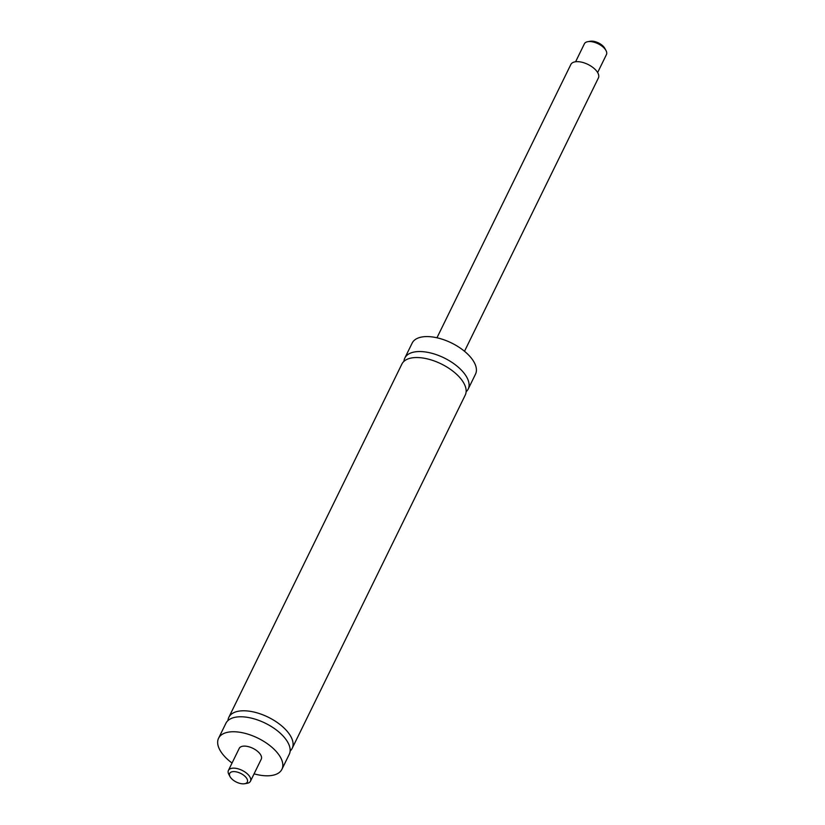 <?xml version="1.0" encoding="UTF-8"?>
<svg xmlns="http://www.w3.org/2000/svg" width="825" height="825" viewBox="0 0 825 825"><rect width="100%" height="100%" fill="white"/><g stroke="black" fill="none" stroke-linecap="round" stroke-linejoin="round"><path stroke-width="1.24" d="M464.506 351.275L598.393 77.973A15.335 7.58 -153.9 0 0 589.442 65.206A15.335 7.58 -153.9 0 0 570.848 64.484L436.961 337.776M254.079 773.84A35.269 17.418 -153.9 0 0 281.923 769.292L289.255 754.328A35.269 17.418 -153.9 0 0 290.142 750.987A35.269 17.418 -153.9 0 0 286.584 740.365A35.269 17.418 -153.9 0 0 256.926 719.73A35.269 17.418 -153.9 0 0 227.999 720.545A35.269 17.418 -153.9 0 0 225.906 723.288L218.563 738.262A35.269 17.418 -153.9 0 0 232.042 763.042M290.163 751.018A35.269 17.418 -153.9 0 0 292.184 748.337A35.269 17.418 -153.9 0 0 289.523 734.384A35.269 17.418 -153.9 0 0 256.678 712.748A35.269 17.418 -153.9 0 0 228.834 717.296A35.269 17.418 -153.9 0 0 227.958 720.545L227.947 720.637M281.923 769.292A35.269 17.418 -153.9 0 0 279.252 755.339A35.269 17.418 -153.9 0 0 246.417 733.714A35.269 17.418 -153.9 0 0 218.563 738.262M292.184 748.337L465.238 395.093A35.269 17.418 -153.9 0 0 466.125 391.751A35.269 17.418 -153.9 0 0 468.177 389.101L475.509 374.127A35.269 17.418 -153.9 0 0 472.838 360.174A35.269 17.418 -153.9 0 0 440.003 338.549A35.269 17.418 -153.9 0 0 412.16 343.097L404.817 358.06A35.269 17.418 -153.9 0 0 403.941 361.309L403.941 361.402M468.177 389.101A35.269 17.418 -153.9 0 0 465.506 375.148A35.269 17.418 -153.9 0 0 432.671 353.512A35.269 17.418 -153.9 0 0 404.817 358.06M466.125 391.751A35.269 17.418 -153.9 0 0 462.577 381.129A35.269 17.418 -153.9 0 0 432.919 360.494A35.269 17.418 -153.9 0 0 403.982 361.309A35.269 17.418 -153.9 0 0 401.888 364.052L228.834 717.296M575.602 61.751L584.399 43.797A12.272 6.064 26.1 0 1 587.864 41.663A12.272 6.064 26.1 0 1 604.663 48.634A12.272 6.064 26.1 0 1 605.993 50.542A12.272 6.064 26.1 0 1 606.437 54.594L597.64 72.538M605.993 50.542L604.818 48.355A9.817 4.847 -153.9 0 0 603.745 46.829A9.817 4.847 -153.9 0 0 590.308 41.25L587.864 41.663M244.551 783.75L247.005 783.337A12.272 6.064 -153.9 0 0 250.47 781.203A12.272 6.064 -153.9 0 0 249.542 776.346A12.272 6.064 -153.9 0 0 238.116 768.828A12.272 6.064 -153.9 0 0 228.432 770.406A12.272 6.064 -153.9 0 0 228.865 774.458L230.041 776.645A9.817 4.847 26.1 0 1 234.816 771.643A9.817 4.847 26.1 0 1 246.582 778.161A9.817 4.847 26.1 0 1 244.551 783.75A9.817 4.847 26.1 0 1 230.041 776.645M250.47 781.203L261.257 759.175A12.272 6.064 -153.9 0 0 260.339 754.318A12.272 6.064 -153.9 0 0 248.913 746.79A12.272 6.064 -153.9 0 0 239.229 748.378L228.432 770.406"/></g></svg>
